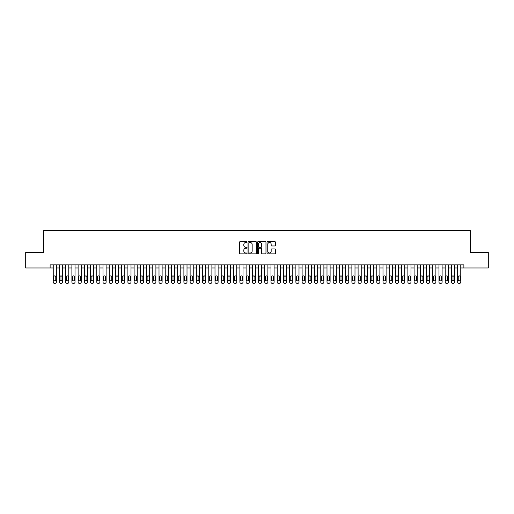 <?xml version="1.0" encoding="UTF-8"?>
<svg xmlns="http://www.w3.org/2000/svg" width="514" height="514" viewBox="0 0 514 514"><rect width="100%" height="100%" fill="white"/><g stroke="black" fill="none" stroke-linecap="round" stroke-linejoin="round"><path stroke-width="0.77" d="M247.048 242.081A0.43 0.43 0 0 0 246.617 241.651L240.128 241.651A0.61 0.61 0 0 0 239.518 242.261L239.518 253.254A0.61 0.61 0 0 0 240.128 253.865L246.617 253.865A0.43 0.43 0 0 0 247.048 253.441A0.43 0.43 0 0 0 246.617 253.01L245.776 253.01A1.953 1.953 0 0 1 243.822 251.057L243.822 250.145A1.953 1.953 0 0 1 245.776 248.185L246.617 248.185A0.43 0.43 0 0 0 247.048 247.761A0.43 0.43 0 0 0 246.617 247.33L245.776 247.33A1.953 1.953 0 0 1 243.822 245.377L243.822 244.465A1.953 1.953 0 0 1 245.776 242.505L246.617 242.505A0.43 0.43 0 0 0 247.048 242.081M274.849 245.962A0.61 0.61 0 0 0 275.459 245.345L275.459 242.261A0.61 0.61 0 0 0 274.849 241.651L267.64 241.651A0.61 0.61 0 0 0 267.029 242.261L267.029 253.254A0.61 0.61 0 0 0 267.64 253.865L274.849 253.865A0.61 0.61 0 0 0 275.459 253.254L275.459 249.534A0.61 0.61 0 0 0 274.849 248.924L271.765 248.924A0.61 0.61 0 0 0 271.154 249.534L271.154 251.378A1.632 1.632 0 0 1 269.522 253.01A1.632 1.632 0 0 1 267.884 251.378L267.884 244.144A1.632 1.632 0 0 1 269.522 242.505A1.632 1.632 0 0 1 271.154 244.144L271.154 245.345A0.61 0.61 0 0 0 271.765 245.962L274.849 245.962M50.121 267.98L25.7 267.98L25.7 252.425L43.587 252.425L43.587 230.651L470.413 230.651L470.413 252.425L488.3 252.425L488.3 267.98L463.879 267.98L463.879 264.871L50.121 264.871L50.121 267.98L53.231 267.98M256.467 242.261A0.61 0.61 0 0 0 255.856 241.651L248.647 241.651A0.61 0.61 0 0 0 248.037 242.261L248.037 253.254A0.61 0.61 0 0 0 248.647 253.865L255.856 253.865A0.61 0.61 0 0 0 256.467 253.254L256.467 242.261M258.144 241.651L265.352 241.651A0.61 0.61 0 0 1 265.963 242.261L265.963 253.254A0.61 0.61 0 0 1 265.352 253.865L262.268 253.865A0.61 0.61 0 0 1 261.658 253.254L261.658 248.802A0.61 0.61 0 0 0 261.048 248.185L258.998 248.185A0.61 0.61 0 0 0 258.388 248.802L258.388 253.441A0.43 0.43 0 0 1 257.964 253.865A0.43 0.43 0 0 1 257.533 253.441L257.533 242.261A0.61 0.61 0 0 1 258.144 241.651M56.341 264.871L56.341 282.102L56.341 267.98L59.457 267.98M62.567 264.871L62.567 282.102L62.567 267.98L65.676 267.98M68.786 264.871L68.786 282.102L68.786 267.98L71.896 267.98M75.012 264.871L75.012 282.102L75.012 267.98L78.122 267.98M81.231 264.871L81.231 282.102L81.231 267.98L84.341 267.98M87.451 264.871L87.451 282.102L87.451 267.98L90.56 267.98M93.677 264.871L93.677 282.102L93.677 267.98L96.786 267.98M99.896 264.871L99.896 282.102L99.896 267.98L103.006 267.98M106.115 264.871L106.115 282.102L106.115 267.98L109.231 267.98M112.341 264.871L112.341 282.102L112.341 267.98L115.451 267.98M118.561 264.871L118.561 282.102L118.561 267.98L121.67 267.98M124.786 264.871L124.786 282.102L124.786 267.98L127.896 267.98M131.006 264.871L131.006 282.102L131.006 267.98L134.115 267.98M137.225 264.871L137.225 282.102L137.225 267.98L140.341 267.98M143.451 264.871L143.451 282.102L143.451 267.98L146.561 267.98M149.67 264.871L149.67 282.102L149.67 267.98L152.78 267.98M155.896 264.871L155.896 282.102L155.896 267.98L159.006 267.98M162.116 264.871L162.116 282.102L162.116 267.98L165.225 267.98M168.335 264.871L168.335 282.102L168.335 267.98L171.451 267.98M174.561 264.871L174.561 282.102L174.561 267.98L177.671 267.98M180.78 264.871L180.78 282.102L180.78 267.98L183.89 267.98M187.006 264.871L187.006 282.102L187.006 267.98L190.116 267.98M193.225 264.871L193.225 282.102L193.225 267.98L196.335 267.98M199.445 264.871L199.445 282.102L199.445 267.98L202.561 267.98M205.671 264.871L205.671 282.102L205.671 267.98L208.78 267.98M211.89 264.871L211.89 282.102L211.89 267.98L215 267.98M218.116 264.871L218.116 282.102L218.116 267.98L221.226 267.98M224.335 264.871L224.335 282.102L224.335 267.98L227.445 267.98M230.555 264.871L230.555 282.102L230.555 267.98L233.671 267.98M236.781 264.871L236.781 282.102L236.781 267.98L239.89 267.98M243 264.871L243 282.102L243 267.98L246.11 267.98M249.226 264.871L249.226 282.102L249.226 267.98L252.335 267.98M255.445 264.871L255.445 282.102L255.445 267.98L258.555 267.98M261.665 264.871L261.665 282.102L261.665 267.98L264.774 267.98M267.89 264.871L267.89 282.102L267.89 267.98L271 267.98M274.11 264.871L274.11 282.102L274.11 267.98L277.219 267.98M280.329 264.871L280.329 282.102L280.329 267.98L283.445 267.98M286.555 264.871L286.555 282.102L286.555 267.98L289.665 267.98M292.774 264.871L292.774 282.102L292.774 267.98L295.884 267.98M299 264.871L299 282.102L299 267.98L302.11 267.98M305.22 264.871L305.22 282.102L305.22 267.98L308.329 267.98M311.439 264.871L311.439 282.102L311.439 267.98L314.555 267.98M317.665 264.871L317.665 282.102L317.665 267.98L320.775 267.98M323.884 264.871L323.884 282.102L323.884 267.98L326.994 267.98M330.11 264.871L330.11 282.102L330.11 267.98L333.22 267.98M336.329 264.871L336.329 282.102L336.329 267.98L339.439 267.98M342.549 264.871L342.549 282.102L342.549 267.98L345.665 267.98M348.775 264.871L348.775 282.102L348.775 267.98L351.884 267.98M354.994 264.871L354.994 282.102L354.994 267.98L358.104 267.98M361.22 264.871L361.22 282.102L361.22 267.98L364.33 267.98M367.439 264.871L367.439 282.102L367.439 267.98L370.549 267.98M373.659 264.871L373.659 282.102L373.659 267.98L376.775 267.98M379.885 264.871L379.885 282.102L379.885 267.98L382.994 267.98M386.104 264.871L386.104 282.102L386.104 267.98L389.214 267.98M392.33 264.871L392.33 282.102L392.33 267.98L395.439 267.98M398.549 264.871L398.549 282.102L398.549 267.98L401.659 267.98M404.769 264.871L404.769 282.102L404.769 267.98L407.885 267.98M410.994 264.871L410.994 282.102L410.994 267.98L414.104 267.98M417.214 264.871L417.214 282.102L417.214 267.98L420.324 267.98M423.44 264.871L423.44 282.102L423.44 267.98L426.549 267.98M429.659 264.871L429.659 282.102L429.659 267.98L432.769 267.98M435.878 264.871L435.878 282.102L435.878 267.98L438.988 267.98M442.104 264.871L442.104 282.102L442.104 267.98L445.214 267.98M448.324 264.871L448.324 282.102L448.324 267.98L451.433 267.98M454.543 264.871L454.543 282.102L454.543 267.98L457.659 267.98M460.769 264.871L460.769 282.102L460.769 267.98L463.879 267.98M249.322 242.505A0.43 0.43 0 0 0 248.892 242.936L248.892 252.586A0.43 0.43 0 0 0 249.322 253.01L250.209 253.01A1.953 1.953 0 0 0 252.162 251.057L252.162 244.465A1.953 1.953 0 0 0 250.209 242.505L249.322 242.505M261.658 244.169A1.632 1.632 0 0 0 260.026 242.537A1.632 1.632 0 0 0 258.388 244.169L258.388 246.72A0.61 0.61 0 0 0 258.998 247.33L261.048 247.33A0.61 0.61 0 0 0 261.658 246.72L261.658 244.169M53.79 279.867A0.996 0.996 90 0 0 54.786 280.862A0.996 0.996 90 0 0 55.782 279.867A0.996 0.996 -90 0 1 54.786 280.862A0.996 0.996 -90 0 1 53.79 279.867L53.79 276.879A0.996 0.996 -90 0 1 54.786 275.883A0.996 0.996 -90 0 1 55.782 276.879A0.996 0.996 90 0 0 54.786 275.883A0.996 0.996 90 0 0 53.79 276.879M53.231 264.871L53.231 282.102A1.246 1.246 90 0 0 54.478 283.349L55.101 283.349A1.246 1.246 90 0 0 56.341 282.102M55.782 276.879L55.782 279.867M54.478 283.349L55.101 283.349M60.016 279.867A0.996 0.996 90 0 0 61.012 280.862A0.996 0.996 90 0 0 62.008 279.867A0.996 0.996 -90 0 1 61.012 280.862A0.996 0.996 -90 0 1 60.016 279.867L60.016 276.879A0.996 0.996 -90 0 1 61.012 275.883A0.996 0.996 -90 0 1 62.008 276.879A0.996 0.996 90 0 0 61.012 275.883A0.996 0.996 90 0 0 60.016 276.879M59.457 264.871L59.457 282.102A1.246 1.246 90 0 0 60.697 283.349L61.32 283.349A1.246 1.246 90 0 0 62.567 282.102M66.235 279.867A0.996 0.996 90 0 0 67.231 280.862A0.996 0.996 90 0 0 68.227 279.867A0.996 0.996 -90 0 1 67.231 280.862A0.996 0.996 -90 0 1 66.235 279.867L66.235 276.879A0.996 0.996 -90 0 1 67.231 275.883A0.996 0.996 -90 0 1 68.227 276.879A0.996 0.996 90 0 0 67.231 275.883A0.996 0.996 90 0 0 66.235 276.879M65.676 264.871L65.676 282.102A1.246 1.246 90 0 0 66.923 283.349L67.54 283.349A1.246 1.246 90 0 0 68.786 282.102M72.455 279.867A0.996 0.996 90 0 0 73.451 280.862A0.996 0.996 90 0 0 74.446 279.867A0.996 0.996 -90 0 1 73.451 280.862A0.996 0.996 -90 0 1 72.455 279.867L72.455 276.879A0.996 0.996 -90 0 1 73.451 275.883A0.996 0.996 -90 0 1 74.446 276.879A0.996 0.996 90 0 0 73.451 275.883A0.996 0.996 90 0 0 72.455 276.879M71.896 264.871L71.896 282.102A1.246 1.246 90 0 0 73.142 283.349L73.765 283.349A1.246 1.246 90 0 0 75.012 282.102M78.681 279.867A0.996 0.996 90 0 0 79.676 280.862A0.996 0.996 90 0 0 80.672 279.867A0.996 0.996 -90 0 1 79.676 280.862A0.996 0.996 -90 0 1 78.681 279.867L78.681 276.879A0.996 0.996 -90 0 1 79.676 275.883A0.996 0.996 -90 0 1 80.672 276.879A0.996 0.996 90 0 0 79.676 275.883A0.996 0.996 90 0 0 78.681 276.879M78.122 264.871L78.122 282.102A1.246 1.246 90 0 0 79.362 283.349L79.985 283.349A1.246 1.246 90 0 0 81.231 282.102M62.008 276.879L62.008 279.867M60.697 283.349L61.32 283.349M68.227 276.879L68.227 279.867M66.923 283.349L67.54 283.349M74.446 276.879L74.446 279.867M73.142 283.349L73.765 283.349M80.672 276.879L80.672 279.867M79.362 283.349L79.985 283.349M84.9 279.867A0.996 0.996 90 0 0 85.896 280.862A0.996 0.996 90 0 0 86.892 279.867A0.996 0.996 -90 0 1 85.896 280.862A0.996 0.996 -90 0 1 84.9 279.867L84.9 276.879A0.996 0.996 -90 0 1 85.896 275.883A0.996 0.996 -90 0 1 86.892 276.879A0.996 0.996 90 0 0 85.896 275.883A0.996 0.996 90 0 0 84.9 276.879M84.341 264.871L84.341 282.102A1.246 1.246 90 0 0 85.587 283.349L86.211 283.349A1.246 1.246 90 0 0 87.451 282.102M86.892 276.879L86.892 279.867M85.587 283.349L86.211 283.349M91.126 279.867A0.996 0.996 90 0 0 92.122 280.862A0.996 0.996 90 0 0 93.118 279.867A0.996 0.996 -90 0 1 92.122 280.862A0.996 0.996 -90 0 1 91.126 279.867L91.126 276.879A0.996 0.996 -90 0 1 92.122 275.883A0.996 0.996 -90 0 1 93.118 276.879A0.996 0.996 90 0 0 92.122 275.883A0.996 0.996 90 0 0 91.126 276.879M90.56 264.871L90.56 282.102A1.246 1.246 90 0 0 91.807 283.349L92.43 283.349A1.246 1.246 90 0 0 93.677 282.102M97.345 279.867A0.996 0.996 90 0 0 98.341 280.862A0.996 0.996 90 0 0 99.337 279.867A0.996 0.996 -90 0 1 98.341 280.862A0.996 0.996 -90 0 1 97.345 279.867L97.345 276.879A0.996 0.996 -90 0 1 98.341 275.883A0.996 0.996 -90 0 1 99.337 276.879A0.996 0.996 90 0 0 98.341 275.883A0.996 0.996 90 0 0 97.345 276.879M96.786 264.871L96.786 282.102A1.246 1.246 90 0 0 98.033 283.349L98.649 283.349A1.246 1.246 90 0 0 99.896 282.102M103.565 279.867A0.996 0.996 90 0 0 104.56 280.862A0.996 0.996 90 0 0 105.556 279.867A0.996 0.996 -90 0 1 104.56 280.862A0.996 0.996 -90 0 1 103.565 279.867L103.565 276.879A0.996 0.996 -90 0 1 104.56 275.883A0.996 0.996 -90 0 1 105.556 276.879A0.996 0.996 90 0 0 104.56 275.883A0.996 0.996 90 0 0 103.565 276.879M103.006 264.871L103.006 282.102A1.246 1.246 90 0 0 104.252 283.349L104.875 283.349A1.246 1.246 90 0 0 106.115 282.102M109.79 279.867A0.996 0.996 90 0 0 110.786 280.862A0.996 0.996 90 0 0 111.782 279.867A0.996 0.996 -90 0 1 110.786 280.862A0.996 0.996 -90 0 1 109.79 279.867L109.79 276.879A0.996 0.996 -90 0 1 110.786 275.883A0.996 0.996 -90 0 1 111.782 276.879A0.996 0.996 90 0 0 110.786 275.883A0.996 0.996 90 0 0 109.79 276.879M109.231 264.871L109.231 282.102A1.246 1.246 90 0 0 110.471 283.349L111.095 283.349A1.246 1.246 90 0 0 112.341 282.102M116.01 279.867A0.996 0.996 90 0 0 117.006 280.862A0.996 0.996 90 0 0 118.002 279.867A0.996 0.996 -90 0 1 117.006 280.862A0.996 0.996 -90 0 1 116.01 279.867L116.01 276.879A0.996 0.996 -90 0 1 117.006 275.883A0.996 0.996 -90 0 1 118.002 276.879A0.996 0.996 90 0 0 117.006 275.883A0.996 0.996 90 0 0 116.01 276.879M115.451 264.871L115.451 282.102A1.246 1.246 90 0 0 116.697 283.349L117.32 283.349A1.246 1.246 90 0 0 118.561 282.102M93.118 276.879L93.118 279.867M91.807 283.349L92.43 283.349M99.337 276.879L99.337 279.867M98.033 283.349L98.649 283.349M105.556 276.879L105.556 279.867M104.252 283.349L104.875 283.349M111.782 276.879L111.782 279.867M110.471 283.349L111.095 283.349M118.002 276.879L118.002 279.867M116.697 283.349L117.32 283.349M122.236 279.867A0.996 0.996 90 0 0 123.231 280.862A0.996 0.996 90 0 0 124.221 279.867A0.996 0.996 -90 0 1 123.231 280.862A0.996 0.996 -90 0 1 122.236 279.867L122.236 276.879A0.996 0.996 -90 0 1 123.231 275.883A0.996 0.996 -90 0 1 124.221 276.879A0.996 0.996 90 0 0 123.231 275.883A0.996 0.996 90 0 0 122.236 276.879M121.67 264.871L121.67 282.102A1.246 1.246 90 0 0 122.917 283.349L123.54 283.349A1.246 1.246 90 0 0 124.786 282.102M124.221 276.879L124.221 279.867M122.917 283.349L123.54 283.349M128.455 279.867A0.996 0.996 90 0 0 129.451 280.862A0.996 0.996 90 0 0 130.447 279.867A0.996 0.996 -90 0 1 129.451 280.862A0.996 0.996 -90 0 1 128.455 279.867L128.455 276.879A0.996 0.996 -90 0 1 129.451 275.883A0.996 0.996 -90 0 1 130.447 276.879A0.996 0.996 90 0 0 129.451 275.883A0.996 0.996 90 0 0 128.455 276.879M127.896 264.871L127.896 282.102A1.246 1.246 90 0 0 129.142 283.349L129.759 283.349A1.246 1.246 90 0 0 131.006 282.102M130.447 276.879L130.447 279.867M129.142 283.349L129.759 283.349M134.674 279.867A0.996 0.996 90 0 0 135.67 280.862A0.996 0.996 90 0 0 136.666 279.867A0.996 0.996 -90 0 1 135.67 280.862A0.996 0.996 -90 0 1 134.674 279.867L134.674 276.879A0.996 0.996 -90 0 1 135.67 275.883A0.996 0.996 -90 0 1 136.666 276.879A0.996 0.996 90 0 0 135.67 275.883A0.996 0.996 90 0 0 134.674 276.879M134.115 264.871L134.115 282.102A1.246 1.246 90 0 0 135.362 283.349L135.985 283.349A1.246 1.246 90 0 0 137.225 282.102M136.666 276.879L136.666 279.867M135.362 283.349L135.985 283.349M140.9 279.867A0.996 0.996 90 0 0 141.896 280.862A0.996 0.996 90 0 0 142.892 279.867A0.996 0.996 -90 0 1 141.896 280.862A0.996 0.996 -90 0 1 140.9 279.867L140.9 276.879A0.996 0.996 -90 0 1 141.896 275.883A0.996 0.996 -90 0 1 142.892 276.879A0.996 0.996 90 0 0 141.896 275.883A0.996 0.996 90 0 0 140.9 276.879M140.341 264.871L140.341 282.102A1.246 1.246 90 0 0 141.581 283.349L142.205 283.349A1.246 1.246 90 0 0 143.451 282.102M142.892 276.879L142.892 279.867M141.581 283.349L142.205 283.349M147.12 279.867A0.996 0.996 90 0 0 148.116 280.862A0.996 0.996 90 0 0 149.111 279.867A0.996 0.996 -90 0 1 148.116 280.862A0.996 0.996 -90 0 1 147.12 279.867L147.12 276.879A0.996 0.996 -90 0 1 148.116 275.883A0.996 0.996 -90 0 1 149.111 276.879A0.996 0.996 90 0 0 148.116 275.883A0.996 0.996 90 0 0 147.12 276.879M146.561 264.871L146.561 282.102A1.246 1.246 90 0 0 147.807 283.349L148.43 283.349A1.246 1.246 90 0 0 149.67 282.102M149.111 276.879L149.111 279.867M147.807 283.349L148.43 283.349M153.345 279.867A0.996 0.996 90 0 0 154.341 280.862A0.996 0.996 90 0 0 155.331 279.867A0.996 0.996 -90 0 1 154.341 280.862A0.996 0.996 -90 0 1 153.345 279.867L153.345 276.879A0.996 0.996 -90 0 1 154.341 275.883A0.996 0.996 -90 0 1 155.331 276.879A0.996 0.996 90 0 0 154.341 275.883A0.996 0.996 90 0 0 153.345 276.879M152.78 264.871L152.78 282.102A1.246 1.246 90 0 0 154.027 283.349L154.65 283.349A1.246 1.246 90 0 0 155.896 282.102M155.331 276.879L155.331 279.867M154.027 283.349L154.65 283.349M159.565 279.867A0.996 0.996 90 0 0 160.561 280.862A0.996 0.996 90 0 0 161.557 279.867A0.996 0.996 -90 0 1 160.561 280.862A0.996 0.996 -90 0 1 159.565 279.867L159.565 276.879A0.996 0.996 -90 0 1 160.561 275.883A0.996 0.996 -90 0 1 161.557 276.879A0.996 0.996 90 0 0 160.561 275.883A0.996 0.996 90 0 0 159.565 276.879M159.006 264.871L159.006 282.102A1.246 1.246 90 0 0 160.246 283.349L160.869 283.349A1.246 1.246 90 0 0 162.116 282.102M165.784 279.867A0.996 0.996 90 0 0 166.78 280.862A0.996 0.996 90 0 0 167.776 279.867A0.996 0.996 -90 0 1 166.78 280.862A0.996 0.996 -90 0 1 165.784 279.867L165.784 276.879A0.996 0.996 -90 0 1 166.78 275.883A0.996 0.996 -90 0 1 167.776 276.879A0.996 0.996 90 0 0 166.78 275.883A0.996 0.996 90 0 0 165.784 276.879M165.225 264.871L165.225 282.102A1.246 1.246 90 0 0 166.472 283.349L167.095 283.349A1.246 1.246 90 0 0 168.335 282.102M172.01 279.867A0.996 0.996 90 0 0 173.006 280.862A0.996 0.996 90 0 0 174.002 279.867A0.996 0.996 -90 0 1 173.006 280.862A0.996 0.996 -90 0 1 172.01 279.867L172.01 276.879A0.996 0.996 -90 0 1 173.006 275.883A0.996 0.996 -90 0 1 174.002 276.879A0.996 0.996 90 0 0 173.006 275.883A0.996 0.996 90 0 0 172.01 276.879M171.451 264.871L171.451 282.102A1.246 1.246 90 0 0 172.691 283.349L173.314 283.349A1.246 1.246 90 0 0 174.561 282.102M178.229 279.867A0.996 0.996 90 0 0 179.225 280.862A0.996 0.996 90 0 0 180.221 279.867A0.996 0.996 -90 0 1 179.225 280.862A0.996 0.996 -90 0 1 178.229 279.867L178.229 276.879A0.996 0.996 -90 0 1 179.225 275.883A0.996 0.996 -90 0 1 180.221 276.879A0.996 0.996 90 0 0 179.225 275.883A0.996 0.996 90 0 0 178.229 276.879M177.671 264.871L177.671 282.102A1.246 1.246 90 0 0 178.917 283.349L179.54 283.349A1.246 1.246 90 0 0 180.78 282.102M184.455 279.867A0.996 0.996 90 0 0 185.445 280.862A0.996 0.996 90 0 0 186.441 279.867A0.996 0.996 -90 0 1 185.445 280.862A0.996 0.996 -90 0 1 184.455 279.867L184.455 276.879A0.996 0.996 -90 0 1 185.445 275.883A0.996 0.996 -90 0 1 186.441 276.879A0.996 0.996 90 0 0 185.445 275.883A0.996 0.996 90 0 0 184.455 276.879M183.89 264.871L183.89 282.102A1.246 1.246 90 0 0 185.136 283.349L185.76 283.349A1.246 1.246 90 0 0 187.006 282.102M190.675 279.867A0.996 0.996 90 0 0 191.671 280.862A0.996 0.996 90 0 0 192.666 279.867A0.996 0.996 -90 0 1 191.671 280.862A0.996 0.996 -90 0 1 190.675 279.867L190.675 276.879A0.996 0.996 -90 0 1 191.671 275.883A0.996 0.996 -90 0 1 192.666 276.879A0.996 0.996 90 0 0 191.671 275.883A0.996 0.996 90 0 0 190.675 276.879M190.116 264.871L190.116 282.102A1.246 1.246 90 0 0 191.356 283.349L191.979 283.349A1.246 1.246 90 0 0 193.225 282.102M196.894 279.867A0.996 0.996 90 0 0 197.89 280.862A0.996 0.996 90 0 0 198.886 279.867A0.996 0.996 -90 0 1 197.89 280.862A0.996 0.996 -90 0 1 196.894 279.867L196.894 276.879A0.996 0.996 -90 0 1 197.89 275.883A0.996 0.996 -90 0 1 198.886 276.879A0.996 0.996 90 0 0 197.89 275.883A0.996 0.996 90 0 0 196.894 276.879M196.335 264.871L196.335 282.102A1.246 1.246 90 0 0 197.582 283.349L198.205 283.349A1.246 1.246 90 0 0 199.445 282.102M203.12 279.867A0.996 0.996 90 0 0 204.116 280.862A0.996 0.996 90 0 0 205.112 279.867A0.996 0.996 -90 0 1 204.116 280.862A0.996 0.996 -90 0 1 203.12 279.867L203.12 276.879A0.996 0.996 -90 0 1 204.116 275.883A0.996 0.996 -90 0 1 205.112 276.879A0.996 0.996 90 0 0 204.116 275.883A0.996 0.996 90 0 0 203.12 276.879M202.561 264.871L202.561 282.102A1.246 1.246 90 0 0 203.801 283.349L204.424 283.349A1.246 1.246 90 0 0 205.671 282.102M209.339 279.867A0.996 0.996 90 0 0 210.335 280.862A0.996 0.996 90 0 0 211.331 279.867A0.996 0.996 -90 0 1 210.335 280.862A0.996 0.996 -90 0 1 209.339 279.867L209.339 276.879A0.996 0.996 -90 0 1 210.335 275.883A0.996 0.996 -90 0 1 211.331 276.879A0.996 0.996 90 0 0 210.335 275.883A0.996 0.996 90 0 0 209.339 276.879M208.78 264.871L208.78 282.102A1.246 1.246 90 0 0 210.027 283.349L210.644 283.349A1.246 1.246 90 0 0 211.89 282.102M215.565 279.867A0.996 0.996 90 0 0 216.555 280.862A0.996 0.996 90 0 0 217.55 279.867A0.996 0.996 -90 0 1 216.555 280.862A0.996 0.996 -90 0 1 215.565 279.867L215.565 276.879A0.996 0.996 -90 0 1 216.555 275.883A0.996 0.996 -90 0 1 217.55 276.879A0.996 0.996 90 0 0 216.555 275.883A0.996 0.996 90 0 0 215.565 276.879M215 264.871L215 282.102A1.246 1.246 90 0 0 216.246 283.349L216.869 283.349A1.246 1.246 90 0 0 218.116 282.102M221.785 279.867A0.996 0.996 90 0 0 222.78 280.862A0.996 0.996 90 0 0 223.776 279.867A0.996 0.996 -90 0 1 222.78 280.862A0.996 0.996 -90 0 1 221.785 279.867L221.785 276.879A0.996 0.996 -90 0 1 222.78 275.883A0.996 0.996 -90 0 1 223.776 276.879A0.996 0.996 90 0 0 222.78 275.883A0.996 0.996 90 0 0 221.785 276.879M221.226 264.871L221.226 282.102A1.246 1.246 90 0 0 222.466 283.349L223.089 283.349A1.246 1.246 90 0 0 224.335 282.102M228.004 279.867A0.996 0.996 90 0 0 229 280.862A0.996 0.996 90 0 0 229.996 279.867A0.996 0.996 -90 0 1 229 280.862A0.996 0.996 -90 0 1 228.004 279.867L228.004 276.879A0.996 0.996 -90 0 1 229 275.883A0.996 0.996 -90 0 1 229.996 276.879A0.996 0.996 90 0 0 229 275.883A0.996 0.996 90 0 0 228.004 276.879M227.445 264.871L227.445 282.102A1.246 1.246 90 0 0 228.691 283.349L229.315 283.349A1.246 1.246 90 0 0 230.555 282.102M234.23 279.867A0.996 0.996 90 0 0 235.226 280.862A0.996 0.996 90 0 0 236.222 279.867A0.996 0.996 -90 0 1 235.226 280.862A0.996 0.996 -90 0 1 234.23 279.867L234.23 276.879A0.996 0.996 -90 0 1 235.226 275.883A0.996 0.996 -90 0 1 236.222 276.879A0.996 0.996 90 0 0 235.226 275.883A0.996 0.996 90 0 0 234.23 276.879M233.671 264.871L233.671 282.102A1.246 1.246 90 0 0 234.911 283.349L235.534 283.349A1.246 1.246 90 0 0 236.781 282.102M240.449 279.867A0.996 0.996 90 0 0 241.445 280.862A0.996 0.996 90 0 0 242.441 279.867A0.996 0.996 -90 0 1 241.445 280.862A0.996 0.996 -90 0 1 240.449 279.867L240.449 276.879A0.996 0.996 -90 0 1 241.445 275.883A0.996 0.996 -90 0 1 242.441 276.879A0.996 0.996 90 0 0 241.445 275.883A0.996 0.996 90 0 0 240.449 276.879M239.89 264.871L239.89 282.102A1.246 1.246 90 0 0 241.137 283.349L241.753 283.349A1.246 1.246 90 0 0 243 282.102M246.669 279.867A0.996 0.996 90 0 0 247.664 280.862A0.996 0.996 90 0 0 248.66 279.867A0.996 0.996 -90 0 1 247.664 280.862A0.996 0.996 -90 0 1 246.669 279.867L246.669 276.879A0.996 0.996 -90 0 1 247.664 275.883A0.996 0.996 -90 0 1 248.66 276.879A0.996 0.996 90 0 0 247.664 275.883A0.996 0.996 90 0 0 246.669 276.879M246.11 264.871L246.11 282.102A1.246 1.246 90 0 0 247.356 283.349L247.979 283.349A1.246 1.246 90 0 0 249.226 282.102M252.894 279.867A0.996 0.996 90 0 0 253.89 280.862A0.996 0.996 90 0 0 254.886 279.867A0.996 0.996 -90 0 1 253.89 280.862A0.996 0.996 -90 0 1 252.894 279.867L252.894 276.879A0.996 0.996 -90 0 1 253.89 275.883A0.996 0.996 -90 0 1 254.886 276.879A0.996 0.996 90 0 0 253.89 275.883A0.996 0.996 90 0 0 252.894 276.879M252.335 264.871L252.335 282.102A1.246 1.246 90 0 0 253.575 283.349L254.199 283.349A1.246 1.246 90 0 0 255.445 282.102M259.114 279.867A0.996 0.996 90 0 0 260.11 280.862A0.996 0.996 90 0 0 261.106 279.867A0.996 0.996 -90 0 1 260.11 280.862A0.996 0.996 -90 0 1 259.114 279.867L259.114 276.879A0.996 0.996 -90 0 1 260.11 275.883A0.996 0.996 -90 0 1 261.106 276.879A0.996 0.996 90 0 0 260.11 275.883A0.996 0.996 90 0 0 259.114 276.879M258.555 264.871L258.555 282.102A1.246 1.246 90 0 0 259.801 283.349L260.425 283.349A1.246 1.246 90 0 0 261.665 282.102M265.34 279.867A0.996 0.996 90 0 0 266.336 280.862A0.996 0.996 90 0 0 267.331 279.867A0.996 0.996 -90 0 1 266.336 280.862A0.996 0.996 -90 0 1 265.34 279.867L265.34 276.879A0.996 0.996 -90 0 1 266.336 275.883A0.996 0.996 -90 0 1 267.331 276.879A0.996 0.996 90 0 0 266.336 275.883A0.996 0.996 90 0 0 265.34 276.879M264.774 264.871L264.774 282.102A1.246 1.246 90 0 0 266.021 283.349L266.644 283.349A1.246 1.246 90 0 0 267.89 282.102M161.557 276.879L161.557 279.867M160.246 283.349L160.869 283.349M167.776 276.879L167.776 279.867M166.472 283.349L167.095 283.349M174.002 276.879L174.002 279.867M172.691 283.349L173.314 283.349M180.221 276.879L180.221 279.867M178.917 283.349L179.54 283.349M186.441 276.879L186.441 279.867M185.136 283.349L185.76 283.349M192.666 276.879L192.666 279.867M191.356 283.349L191.979 283.349M198.886 276.879L198.886 279.867M197.582 283.349L198.205 283.349M205.112 276.879L205.112 279.867M203.801 283.349L204.424 283.349M211.331 276.879L211.331 279.867M210.027 283.349L210.644 283.349M217.55 276.879L217.55 279.867M216.246 283.349L216.869 283.349M223.776 276.879L223.776 279.867M222.466 283.349L223.089 283.349M229.996 276.879L229.996 279.867M228.691 283.349L229.315 283.349M236.222 276.879L236.222 279.867M234.911 283.349L235.534 283.349M242.441 276.879L242.441 279.867M241.137 283.349L241.753 283.349M248.66 276.879L248.66 279.867M247.356 283.349L247.979 283.349M254.886 276.879L254.886 279.867M253.575 283.349L254.199 283.349M261.106 276.879L261.106 279.867M259.801 283.349L260.425 283.349M267.331 276.879L267.331 279.867M266.021 283.349L266.644 283.349M271.559 279.867A0.996 0.996 90 0 0 272.555 280.862A0.996 0.996 90 0 0 273.551 279.867A0.996 0.996 -90 0 1 272.555 280.862A0.996 0.996 -90 0 1 271.559 279.867L271.559 276.879A0.996 0.996 -90 0 1 272.555 275.883A0.996 0.996 -90 0 1 273.551 276.879A0.996 0.996 90 0 0 272.555 275.883A0.996 0.996 90 0 0 271.559 276.879M271 264.871L271 282.102A1.246 1.246 90 0 0 272.247 283.349L272.863 283.349A1.246 1.246 90 0 0 274.11 282.102M277.778 279.867A0.996 0.996 90 0 0 278.774 280.862A0.996 0.996 90 0 0 279.77 279.867A0.996 0.996 -90 0 1 278.774 280.862A0.996 0.996 -90 0 1 277.778 279.867L277.778 276.879A0.996 0.996 -90 0 1 278.774 275.883A0.996 0.996 -90 0 1 279.77 276.879A0.996 0.996 90 0 0 278.774 275.883A0.996 0.996 90 0 0 277.778 276.879M277.219 264.871L277.219 282.102A1.246 1.246 90 0 0 278.466 283.349L279.089 283.349A1.246 1.246 90 0 0 280.329 282.102M284.004 279.867A0.996 0.996 90 0 0 285 280.862A0.996 0.996 90 0 0 285.996 279.867A0.996 0.996 -90 0 1 285 280.862A0.996 0.996 -90 0 1 284.004 279.867L284.004 276.879A0.996 0.996 -90 0 1 285 275.883A0.996 0.996 -90 0 1 285.996 276.879A0.996 0.996 90 0 0 285 275.883A0.996 0.996 90 0 0 284.004 276.879M283.445 264.871L283.445 282.102A1.246 1.246 90 0 0 284.685 283.349L285.309 283.349A1.246 1.246 90 0 0 286.555 282.102M290.224 279.867A0.996 0.996 90 0 0 291.22 280.862A0.996 0.996 90 0 0 292.215 279.867A0.996 0.996 -90 0 1 291.22 280.862A0.996 0.996 -90 0 1 290.224 279.867L290.224 276.879A0.996 0.996 -90 0 1 291.22 275.883A0.996 0.996 -90 0 1 292.215 276.879A0.996 0.996 90 0 0 291.22 275.883A0.996 0.996 90 0 0 290.224 276.879M289.665 264.871L289.665 282.102A1.246 1.246 90 0 0 290.911 283.349L291.534 283.349A1.246 1.246 90 0 0 292.774 282.102M296.449 279.867A0.996 0.996 90 0 0 297.445 280.862A0.996 0.996 90 0 0 298.435 279.867A0.996 0.996 -90 0 1 297.445 280.862A0.996 0.996 -90 0 1 296.449 279.867L296.449 276.879A0.996 0.996 -90 0 1 297.445 275.883A0.996 0.996 -90 0 1 298.435 276.879A0.996 0.996 90 0 0 297.445 275.883A0.996 0.996 90 0 0 296.449 276.879M295.884 264.871L295.884 282.102A1.246 1.246 90 0 0 297.131 283.349L297.754 283.349A1.246 1.246 90 0 0 299 282.102M302.669 279.867A0.996 0.996 90 0 0 303.665 280.862A0.996 0.996 90 0 0 304.661 279.867A0.996 0.996 -90 0 1 303.665 280.862A0.996 0.996 -90 0 1 302.669 279.867L302.669 276.879A0.996 0.996 -90 0 1 303.665 275.883A0.996 0.996 -90 0 1 304.661 276.879A0.996 0.996 90 0 0 303.665 275.883A0.996 0.996 90 0 0 302.669 276.879M302.11 264.871L302.11 282.102A1.246 1.246 90 0 0 303.356 283.349L303.973 283.349A1.246 1.246 90 0 0 305.22 282.102M308.888 279.867A0.996 0.996 90 0 0 309.884 280.862A0.996 0.996 90 0 0 310.88 279.867A0.996 0.996 -90 0 1 309.884 280.862A0.996 0.996 -90 0 1 308.888 279.867L308.888 276.879A0.996 0.996 -90 0 1 309.884 275.883A0.996 0.996 -90 0 1 310.88 276.879A0.996 0.996 90 0 0 309.884 275.883A0.996 0.996 90 0 0 308.888 276.879M308.329 264.871L308.329 282.102A1.246 1.246 90 0 0 309.576 283.349L310.199 283.349A1.246 1.246 90 0 0 311.439 282.102M315.114 279.867A0.996 0.996 90 0 0 316.11 280.862A0.996 0.996 90 0 0 317.106 279.867A0.996 0.996 -90 0 1 316.11 280.862A0.996 0.996 -90 0 1 315.114 279.867L315.114 276.879A0.996 0.996 -90 0 1 316.11 275.883A0.996 0.996 -90 0 1 317.106 276.879A0.996 0.996 90 0 0 316.11 275.883A0.996 0.996 90 0 0 315.114 276.879M314.555 264.871L314.555 282.102A1.246 1.246 90 0 0 315.795 283.349L316.418 283.349A1.246 1.246 90 0 0 317.665 282.102M321.334 279.867A0.996 0.996 90 0 0 322.329 280.862A0.996 0.996 90 0 0 323.325 279.867A0.996 0.996 -90 0 1 322.329 280.862A0.996 0.996 -90 0 1 321.334 279.867L321.334 276.879A0.996 0.996 -90 0 1 322.329 275.883A0.996 0.996 -90 0 1 323.325 276.879A0.996 0.996 90 0 0 322.329 275.883A0.996 0.996 90 0 0 321.334 276.879M320.775 264.871L320.775 282.102A1.246 1.246 90 0 0 322.021 283.349L322.644 283.349A1.246 1.246 90 0 0 323.884 282.102M327.559 279.867A0.996 0.996 90 0 0 328.555 280.862A0.996 0.996 90 0 0 329.545 279.867A0.996 0.996 -90 0 1 328.555 280.862A0.996 0.996 -90 0 1 327.559 279.867L327.559 276.879A0.996 0.996 -90 0 1 328.555 275.883A0.996 0.996 -90 0 1 329.545 276.879A0.996 0.996 90 0 0 328.555 275.883A0.996 0.996 90 0 0 327.559 276.879M326.994 264.871L326.994 282.102A1.246 1.246 90 0 0 328.24 283.349L328.864 283.349A1.246 1.246 90 0 0 330.11 282.102M273.551 276.879L273.551 279.867M272.247 283.349L272.863 283.349M279.77 276.879L279.77 279.867M278.466 283.349L279.089 283.349M285.996 276.879L285.996 279.867M284.685 283.349L285.309 283.349M292.215 276.879L292.215 279.867M290.911 283.349L291.534 283.349M298.435 276.879L298.435 279.867M297.131 283.349L297.754 283.349M304.661 276.879L304.661 279.867M303.356 283.349L303.973 283.349M310.88 276.879L310.88 279.867M309.576 283.349L310.199 283.349M317.106 276.879L317.106 279.867M315.795 283.349L316.418 283.349M323.325 276.879L323.325 279.867M322.021 283.349L322.644 283.349M329.545 276.879L329.545 279.867M328.24 283.349L328.864 283.349M333.779 279.867A0.996 0.996 90 0 0 334.775 280.862A0.996 0.996 90 0 0 335.77 279.867A0.996 0.996 -90 0 1 334.775 280.862A0.996 0.996 -90 0 1 333.779 279.867L333.779 276.879A0.996 0.996 -90 0 1 334.775 275.883A0.996 0.996 -90 0 1 335.77 276.879A0.996 0.996 90 0 0 334.775 275.883A0.996 0.996 90 0 0 333.779 276.879M333.22 264.871L333.22 282.102A1.246 1.246 90 0 0 334.46 283.349L335.083 283.349A1.246 1.246 90 0 0 336.329 282.102M335.77 276.879L335.77 279.867M334.46 283.349L335.083 283.349M339.998 279.867A0.996 0.996 90 0 0 340.994 280.862A0.996 0.996 90 0 0 341.99 279.867A0.996 0.996 -90 0 1 340.994 280.862A0.996 0.996 -90 0 1 339.998 279.867L339.998 276.879A0.996 0.996 -90 0 1 340.994 275.883A0.996 0.996 -90 0 1 341.99 276.879A0.996 0.996 90 0 0 340.994 275.883A0.996 0.996 90 0 0 339.998 276.879M339.439 264.871L339.439 282.102A1.246 1.246 90 0 0 340.686 283.349L341.309 283.349A1.246 1.246 90 0 0 342.549 282.102M346.224 279.867A0.996 0.996 90 0 0 347.22 280.862A0.996 0.996 90 0 0 348.216 279.867A0.996 0.996 -90 0 1 347.22 280.862A0.996 0.996 -90 0 1 346.224 279.867L346.224 276.879A0.996 0.996 -90 0 1 347.22 275.883A0.996 0.996 -90 0 1 348.216 276.879A0.996 0.996 90 0 0 347.22 275.883A0.996 0.996 90 0 0 346.224 276.879M345.665 264.871L345.665 282.102A1.246 1.246 90 0 0 346.905 283.349L347.528 283.349A1.246 1.246 90 0 0 348.775 282.102M352.443 279.867A0.996 0.996 90 0 0 353.439 280.862A0.996 0.996 90 0 0 354.435 279.867A0.996 0.996 -90 0 1 353.439 280.862A0.996 0.996 -90 0 1 352.443 279.867L352.443 276.879A0.996 0.996 -90 0 1 353.439 275.883A0.996 0.996 -90 0 1 354.435 276.879A0.996 0.996 90 0 0 353.439 275.883A0.996 0.996 90 0 0 352.443 276.879M351.884 264.871L351.884 282.102A1.246 1.246 90 0 0 353.131 283.349L353.754 283.349A1.246 1.246 90 0 0 354.994 282.102M358.669 279.867A0.996 0.996 90 0 0 359.659 280.862A0.996 0.996 90 0 0 360.655 279.867A0.996 0.996 -90 0 1 359.659 280.862A0.996 0.996 -90 0 1 358.669 279.867L358.669 276.879A0.996 0.996 -90 0 1 359.659 275.883A0.996 0.996 -90 0 1 360.655 276.879A0.996 0.996 90 0 0 359.659 275.883A0.996 0.996 90 0 0 358.669 276.879M358.104 264.871L358.104 282.102A1.246 1.246 90 0 0 359.35 283.349L359.973 283.349A1.246 1.246 90 0 0 361.22 282.102M364.889 279.867A0.996 0.996 90 0 0 365.884 280.862A0.996 0.996 90 0 0 366.88 279.867A0.996 0.996 -90 0 1 365.884 280.862A0.996 0.996 -90 0 1 364.889 279.867L364.889 276.879A0.996 0.996 -90 0 1 365.884 275.883A0.996 0.996 -90 0 1 366.88 276.879A0.996 0.996 90 0 0 365.884 275.883A0.996 0.996 90 0 0 364.889 276.879M364.33 264.871L364.33 282.102A1.246 1.246 90 0 0 365.57 283.349L366.193 283.349A1.246 1.246 90 0 0 367.439 282.102M371.108 279.867A0.996 0.996 90 0 0 372.104 280.862A0.996 0.996 90 0 0 373.1 279.867A0.996 0.996 -90 0 1 372.104 280.862A0.996 0.996 -90 0 1 371.108 279.867L371.108 276.879A0.996 0.996 -90 0 1 372.104 275.883A0.996 0.996 -90 0 1 373.1 276.879A0.996 0.996 90 0 0 372.104 275.883A0.996 0.996 90 0 0 371.108 276.879M370.549 264.871L370.549 282.102A1.246 1.246 90 0 0 371.795 283.349L372.419 283.349A1.246 1.246 90 0 0 373.659 282.102M377.334 279.867A0.996 0.996 90 0 0 378.33 280.862A0.996 0.996 90 0 0 379.326 279.867A0.996 0.996 -90 0 1 378.33 280.862A0.996 0.996 -90 0 1 377.334 279.867L377.334 276.879A0.996 0.996 -90 0 1 378.33 275.883A0.996 0.996 -90 0 1 379.326 276.879A0.996 0.996 90 0 0 378.33 275.883A0.996 0.996 90 0 0 377.334 276.879M376.775 264.871L376.775 282.102A1.246 1.246 90 0 0 378.015 283.349L378.638 283.349A1.246 1.246 90 0 0 379.885 282.102M383.553 279.867A0.996 0.996 90 0 0 384.549 280.862A0.996 0.996 90 0 0 385.545 279.867A0.996 0.996 -90 0 1 384.549 280.862A0.996 0.996 -90 0 1 383.553 279.867L383.553 276.879A0.996 0.996 -90 0 1 384.549 275.883A0.996 0.996 -90 0 1 385.545 276.879A0.996 0.996 90 0 0 384.549 275.883A0.996 0.996 90 0 0 383.553 276.879M382.994 264.871L382.994 282.102A1.246 1.246 90 0 0 384.241 283.349L384.857 283.349A1.246 1.246 90 0 0 386.104 282.102M389.779 279.867A0.996 0.996 90 0 0 390.769 280.862A0.996 0.996 90 0 0 391.764 279.867A0.996 0.996 -90 0 1 390.769 280.862A0.996 0.996 -90 0 1 389.779 279.867L389.779 276.879A0.996 0.996 -90 0 1 390.769 275.883A0.996 0.996 -90 0 1 391.764 276.879A0.996 0.996 90 0 0 390.769 275.883A0.996 0.996 90 0 0 389.779 276.879M389.214 264.871L389.214 282.102A1.246 1.246 90 0 0 390.46 283.349L391.083 283.349A1.246 1.246 90 0 0 392.33 282.102M395.998 279.867A0.996 0.996 90 0 0 396.994 280.862A0.996 0.996 90 0 0 397.99 279.867A0.996 0.996 -90 0 1 396.994 280.862A0.996 0.996 -90 0 1 395.998 279.867L395.998 276.879A0.996 0.996 -90 0 1 396.994 275.883A0.996 0.996 -90 0 1 397.99 276.879A0.996 0.996 90 0 0 396.994 275.883A0.996 0.996 90 0 0 395.998 276.879M395.439 264.871L395.439 282.102A1.246 1.246 90 0 0 396.679 283.349L397.303 283.349A1.246 1.246 90 0 0 398.549 282.102M341.99 276.879L341.99 279.867M340.686 283.349L341.309 283.349M348.216 276.879L348.216 279.867M346.905 283.349L347.528 283.349M354.435 276.879L354.435 279.867M353.131 283.349L353.754 283.349M360.655 276.879L360.655 279.867M359.35 283.349L359.973 283.349M366.88 276.879L366.88 279.867M365.57 283.349L366.193 283.349M373.1 276.879L373.1 279.867M371.795 283.349L372.419 283.349M379.326 276.879L379.326 279.867M378.015 283.349L378.638 283.349M385.545 276.879L385.545 279.867M384.241 283.349L384.857 283.349M391.764 276.879L391.764 279.867M390.46 283.349L391.083 283.349M397.99 276.879L397.99 279.867M396.679 283.349L397.303 283.349M402.218 279.867A0.996 0.996 90 0 0 403.214 280.862A0.996 0.996 90 0 0 404.21 279.867A0.996 0.996 -90 0 1 403.214 280.862A0.996 0.996 -90 0 1 402.218 279.867L402.218 276.879A0.996 0.996 -90 0 1 403.214 275.883A0.996 0.996 -90 0 1 404.21 276.879A0.996 0.996 90 0 0 403.214 275.883A0.996 0.996 90 0 0 402.218 276.879M401.659 264.871L401.659 282.102A1.246 1.246 90 0 0 402.905 283.349L403.529 283.349A1.246 1.246 90 0 0 404.769 282.102M404.21 276.879L404.21 279.867M402.905 283.349L403.529 283.349M408.444 279.867A0.996 0.996 90 0 0 409.44 280.862A0.996 0.996 90 0 0 410.435 279.867A0.996 0.996 -90 0 1 409.44 280.862A0.996 0.996 -90 0 1 408.444 279.867L408.444 276.879A0.996 0.996 -90 0 1 409.44 275.883A0.996 0.996 -90 0 1 410.435 276.879A0.996 0.996 90 0 0 409.44 275.883A0.996 0.996 90 0 0 408.444 276.879M407.885 264.871L407.885 282.102A1.246 1.246 90 0 0 409.125 283.349L409.748 283.349A1.246 1.246 90 0 0 410.994 282.102M410.435 276.879L410.435 279.867M409.125 283.349L409.748 283.349M414.663 279.867A0.996 0.996 90 0 0 415.659 280.862A0.996 0.996 90 0 0 416.655 279.867A0.996 0.996 -90 0 1 415.659 280.862A0.996 0.996 -90 0 1 414.663 279.867L414.663 276.879A0.996 0.996 -90 0 1 415.659 275.883A0.996 0.996 -90 0 1 416.655 276.879A0.996 0.996 90 0 0 415.659 275.883A0.996 0.996 90 0 0 414.663 276.879M414.104 264.871L414.104 282.102A1.246 1.246 90 0 0 415.351 283.349L415.967 283.349A1.246 1.246 90 0 0 417.214 282.102M416.655 276.879L416.655 279.867M415.351 283.349L415.967 283.349M420.882 279.867A0.996 0.996 90 0 0 421.878 280.862A0.996 0.996 90 0 0 422.874 279.867A0.996 0.996 -90 0 1 421.878 280.862A0.996 0.996 -90 0 1 420.882 279.867L420.882 276.879A0.996 0.996 -90 0 1 421.878 275.883A0.996 0.996 -90 0 1 422.874 276.879A0.996 0.996 90 0 0 421.878 275.883A0.996 0.996 90 0 0 420.882 276.879M420.324 264.871L420.324 282.102A1.246 1.246 90 0 0 421.57 283.349L422.193 283.349A1.246 1.246 90 0 0 423.44 282.102M422.874 276.879L422.874 279.867M421.57 283.349L422.193 283.349M427.108 279.867A0.996 0.996 90 0 0 428.104 280.862A0.996 0.996 90 0 0 429.1 279.867A0.996 0.996 -90 0 1 428.104 280.862A0.996 0.996 -90 0 1 427.108 279.867L427.108 276.879A0.996 0.996 -90 0 1 428.104 275.883A0.996 0.996 -90 0 1 429.1 276.879A0.996 0.996 90 0 0 428.104 275.883A0.996 0.996 90 0 0 427.108 276.879M426.549 264.871L426.549 282.102A1.246 1.246 90 0 0 427.789 283.349L428.413 283.349A1.246 1.246 90 0 0 429.659 282.102M429.1 276.879L429.1 279.867M427.789 283.349L428.413 283.349M433.328 279.867A0.996 0.996 90 0 0 434.324 280.862A0.996 0.996 90 0 0 435.319 279.867A0.996 0.996 -90 0 1 434.324 280.862A0.996 0.996 -90 0 1 433.328 279.867L433.328 276.879A0.996 0.996 -90 0 1 434.324 275.883A0.996 0.996 -90 0 1 435.319 276.879A0.996 0.996 90 0 0 434.324 275.883A0.996 0.996 90 0 0 433.328 276.879M432.769 264.871L432.769 282.102A1.246 1.246 90 0 0 434.015 283.349L434.638 283.349A1.246 1.246 90 0 0 435.878 282.102M435.319 276.879L435.319 279.867M434.015 283.349L434.638 283.349M439.554 279.867A0.996 0.996 90 0 0 440.549 280.862A0.996 0.996 90 0 0 441.545 279.867A0.996 0.996 -90 0 1 440.549 280.862A0.996 0.996 -90 0 1 439.554 279.867L439.554 276.879A0.996 0.996 -90 0 1 440.549 275.883A0.996 0.996 -90 0 1 441.545 276.879A0.996 0.996 90 0 0 440.549 275.883A0.996 0.996 90 0 0 439.554 276.879M438.988 264.871L438.988 282.102A1.246 1.246 90 0 0 440.235 283.349L440.858 283.349A1.246 1.246 90 0 0 442.104 282.102M445.773 279.867A0.996 0.996 90 0 0 446.769 280.862A0.996 0.996 90 0 0 447.765 279.867A0.996 0.996 -90 0 1 446.769 280.862A0.996 0.996 -90 0 1 445.773 279.867L445.773 276.879A0.996 0.996 -90 0 1 446.769 275.883A0.996 0.996 -90 0 1 447.765 276.879A0.996 0.996 90 0 0 446.769 275.883A0.996 0.996 90 0 0 445.773 276.879M445.214 264.871L445.214 282.102A1.246 1.246 90 0 0 446.46 283.349L447.077 283.349A1.246 1.246 90 0 0 448.324 282.102M451.992 279.867A0.996 0.996 90 0 0 452.988 280.862A0.996 0.996 90 0 0 453.984 279.867A0.996 0.996 -90 0 1 452.988 280.862A0.996 0.996 -90 0 1 451.992 279.867L451.992 276.879A0.996 0.996 -90 0 1 452.988 275.883A0.996 0.996 -90 0 1 453.984 276.879A0.996 0.996 90 0 0 452.988 275.883A0.996 0.996 90 0 0 451.992 276.879M451.433 264.871L451.433 282.102A1.246 1.246 90 0 0 452.68 283.349L453.303 283.349A1.246 1.246 90 0 0 454.543 282.102M458.218 279.867A0.996 0.996 90 0 0 459.214 280.862A0.996 0.996 90 0 0 460.21 279.867A0.996 0.996 -90 0 1 459.214 280.862A0.996 0.996 -90 0 1 458.218 279.867L458.218 276.879A0.996 0.996 -90 0 1 459.214 275.883A0.996 0.996 -90 0 1 460.21 276.879A0.996 0.996 90 0 0 459.214 275.883A0.996 0.996 90 0 0 458.218 276.879M457.659 264.871L457.659 282.102A1.246 1.246 90 0 0 458.899 283.349L459.522 283.349A1.246 1.246 90 0 0 460.769 282.102M441.545 276.879L441.545 279.867M440.235 283.349L440.858 283.349M447.765 276.879L447.765 279.867M446.46 283.349L447.077 283.349M453.984 276.879L453.984 279.867M452.68 283.349L453.303 283.349M460.21 276.879L460.21 279.867M458.899 283.349L459.522 283.349"/></g></svg>
